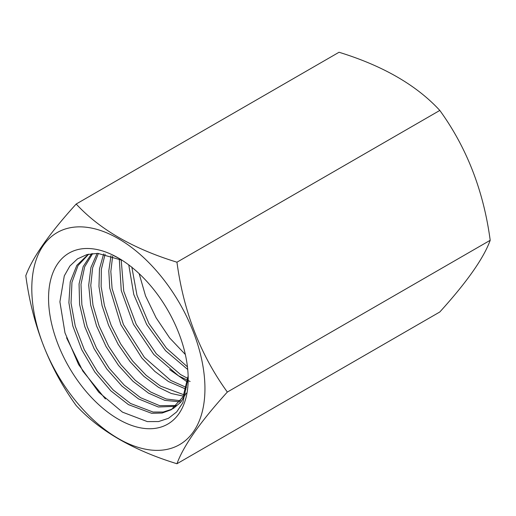<?xml version="1.0" encoding="UTF-8"?>
<svg xmlns="http://www.w3.org/2000/svg" width="516" height="516" viewBox="0 0 516 516"><rect width="100%" height="100%" fill="white"/><g stroke="black" fill="none" stroke-linecap="round" stroke-linejoin="round"><path stroke-width="0.77" d="M88.713 254.156L78.019 265.572L71.943 282.362L71.034 303.118L75.265 326.17L84.276 349.603L97.311 371.449L113.152 389.928L130.516 403.473L153.026 412.039L163.204 412.032L172.241 409.123M188.14 375.964L183.109 396.688L171.241 409.736L162.134 413.045L151.659 413.303L128.484 404.647L110.856 390.857L94.815 372.01L81.747 349.745L72.814 325.964L68.886 302.666L70.228 281.891L76.858 265.314L88.21 254.382M92.661 253.537L84.65 266.817L80.993 284.29L81.863 304.704L87.191 326.551L96.556 348.229L109.205 368.269L124.259 385.168L140.539 397.688L159.657 405.666L176.814 405.479M175.924 406.324L158.322 406.989L138.469 398.881L122.021 386.162L106.818 369.024L94.093 348.661L84.766 326.596L79.599 304.492L79.064 283.974L83.153 266.617L91.629 253.659M98.408 253.395L92.628 267.765L90.784 285.432L92.983 305.208L99.072 325.906L108.592 346.197L120.938 364.709L135.231 380.253L150.53 391.921L166.191 398.991L180.748 400.732M179.981 401.816L164.862 400.377L148.466 393.108L132.967 381.285L118.512 365.418L106.07 346.597L96.602 326.054L90.681 305.137L88.707 285.187L90.926 267.514L97.137 253.356M105.116 254.201L101.349 269.236L101.142 286.715L104.484 305.749L111.121 325.222L120.673 343.946L132.586 360.968L146.151 375.325L160.56 386.129L183.993 394.798M183.38 396.146L171.248 393.476L158.496 387.322L143.854 376.325L130.167 361.755L118.19 344.436L108.592 325.351L102.058 305.62L98.962 286.457L99.472 268.894L103.651 253.936M112.636 256.213L110.83 271.468L112.101 288.567L123.44 324.583L144.364 357.336L170.583 380.344L186.463 387.51M186.018 389.154L168.487 381.55L154.884 371.43L141.913 358.11L120.892 324.745L109.753 288.128L108.805 270.958L110.998 255.678M121.183 259.638L123.737 291.14L136.198 324.332L156.29 353.757L180.581 374.571L187.959 378.525M190.107 381.498L178.484 375.783L153.794 354.479L133.483 324.351L121.254 290.572L119.293 258.897M131.825 267.03L136.972 295.223L148.905 323.48L166.494 348.197L187.134 366.573M187.734 369.52L165.565 350.693L146.673 324.493L133.786 294.513L128.761 264.895M185.341 354.505L169.629 337.916L156.109 317.798L145.531 295.881L139.146 273.641M118.37 419.231A98.73 57.005 60 0 1 48.556 298.306A98.73 57.005 60 0 1 118.37 258A98.73 57.005 60 0 1 188.185 378.918A98.73 57.005 60 0 1 118.37 419.231M119.015 258.374L113.191 255.362M122.092 260.257L97.782 253.369L86.972 254.575L77.51 258.864L69.879 266.03L64.294 275.866L59.901 301.802L64.984 332.852L78.587 364.515L98.769 392.231L122.466 412.142L147.312 421.591L158.554 421.559L168.487 418.289L176.678 411.916L182.819 402.757L188.172 377.454M76.187 204.02L339.044 52.258C382.975 65.803 416.56 85.192 439.813 110.437C466.806 147.705 483.602 190.991 490.2 240.295C483.685 258.219 466.89 282.11 439.813 311.98L176.956 463.742C183.464 445.818 200.26 421.927 227.337 392.057C200.343 354.795 183.548 311.509 176.956 262.199C133.225 248.776 99.633 229.381 76.187 204.02C49.194 233.767 32.398 257.665 25.8 275.705C32.315 324.796 49.11 368.082 76.187 405.563C99.633 430.925 133.225 450.313 176.956 463.742M204.942 388.593A122.427 70.686 -120 0 0 118.37 238.65A122.427 70.686 -120 0 0 31.799 288.631A122.427 70.686 -120 0 0 118.37 438.574A122.427 70.686 -120 0 0 204.942 388.593M176.956 262.199L439.813 110.437M227.337 392.057L490.2 240.295M173.279 408.556L180.787 402.209L186.244 393.134M187.527 382.13L169.596 369.591M105.419 398.952L82.812 371.081L66.564 337.806"/></g></svg>
